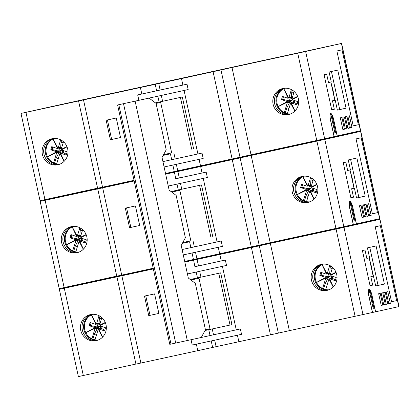<?xml version="1.0" encoding="UTF-8"?>
<svg xmlns="http://www.w3.org/2000/svg" width="420" height="420" viewBox="0 0 420 420"><rect width="100%" height="100%" fill="white"/><g stroke="black" fill="none" stroke-linecap="round" stroke-linejoin="round"><path stroke-width="0.63" d="M372.913 274.691L371.742 267.991A6.667 1.612 77.7 0 0 371.522 266.889A6.667 1.612 77.7 0 0 371.264 265.797L369.542 259.219M373.181 276.134L369.201 257.901L366.839 258.426L365.348 251.585A1.664 0.404 77.7 0 0 364.602 250.047L362.791 250.451A1.664 0.404 77.7 0 0 362.754 252.168L369.71 284.083A1.664 0.404 77.7 0 0 370.461 285.626L372.272 285.222A1.664 0.404 77.7 0 0 372.309 283.505L370.818 276.665L373.181 276.139M369.201 257.901L375.737 285.983L384.394 284.051L376.089 245.941L367.432 247.879L369.595 257.812L366.839 258.426L364.996 249.958L362.397 250.541L370.067 285.71L372.666 285.133L370.818 276.665L373.574 276.05M370.461 285.626L370.067 285.71L370.461 285.626M398.806 306.616L379.969 219.287L399 306.574L375.59 311.803L372.041 295.517A6.667 1.612 -102.3 0 0 369.049 289.354A6.667 1.612 -102.3 0 0 368.891 296.221L368.97 296.205A6.332 1.533 -102.3 0 1 369.117 289.679L373.306 308.894L374.094 308.721L370.104 290.43A6.332 1.533 -102.3 0 1 371.963 295.533L375.512 311.819L289.369 330.656L270.338 243.369L259.319 245.831L278.35 333.113L238.854 341.723L237.436 335.218M368.624 289.79L369.117 289.679M369.317 290.603L370.104 290.43M368.97 296.205L372.519 312.485M373.306 308.894L374.094 308.721M100.007 323.6L99.026 323.264A0.997 0.971 77.4 0 1 98.028 323.783L98.128 323.468M99.698 324.597L99.026 323.264L96.511 323.825L95.881 323.542L95.508 324.345L98.028 323.783L99.839 324.959M100.863 328.797A0.997 0.971 77.4 0 1 101.672 328.54L99.309 329.144L104.559 330.923L105.536 327.768L100.291 325.983A0.997 0.971 -102.6 0 1 100.139 325.92L100.511 325.112L105.336 322.592M100.511 325.112L99.624 324.886A0.997 0.971 -102.6 0 1 99.656 324.723L101.855 317.635M100.301 325.988L97.041 326.97A0.997 0.971 77.4 0 1 97.555 328.004L94.516 333.837L92.862 339.166M96.852 326.912L96.799 327.747L97.555 328.004L95.036 328.566L94.411 328.277L94.521 327.532A0.997 0.971 -102.6 0 0 94.369 327.469L96.852 326.912L90.3 325.421L89.124 325.684L94.369 327.469M96.799 327.747L94.411 328.277L85.827 332.703M98.028 323.783L97.041 326.97L94.521 327.532M99.052 329.422L98.149 329.621L99.041 329.852L102.58 337.113M99.041 329.852L99.152 329.107L101.672 328.54L102.254 326.65M100.254 326.135L100.637 326.104M100.233 325.621L99.934 325.222M99.55 326.466L97.555 328.004L100.144 328.881M100.595 326.251L100.669 329.06M100.763 326.875L101.672 328.54M89.124 325.684L90.101 322.523L95.351 324.308A0.997 0.971 -102.6 0 0 95.508 324.345M97.482 328.172L95.004 328.729A0.997 0.971 -102.6 0 0 95.036 328.566M96.611 334.546L94.516 333.837M101.509 318.748L99.419 318.04L99.026 323.264M104.795 330.167L101.787 328.587M91.098 322.865L90.3 325.421M95.639 323.93L91.329 314.848M95.881 323.542L91.392 314.811M91.413 314.8L96.101 323.689M100.028 325.022L105.273 322.445M105.378 322.702L100.27 325.505M99.02 329.522L102.611 337.082M102.485 337.207L98.558 329.763M94.631 328.43L85.848 332.74M85.801 332.651L94.39 327.947M99.981 316.223L99.419 318.04M95.004 328.729L91.896 338.741M94.983 339.785L98.091 329.779A0.997 0.971 -102.6 0 1 98.149 329.621M99.047 315.698L96.569 323.673L99.052 323.122M330.708 273.373L329.731 273.042A0.997 0.971 77.4 0 1 328.729 273.556L328.829 273.242M330.398 274.37L329.731 273.042L327.212 273.604L326.587 273.315L326.214 274.123L328.729 273.556L330.54 274.733M331.569 278.57A0.997 0.971 77.4 0 1 332.372 278.318L330.01 278.917L335.26 280.702L336.242 277.541L330.992 275.762A0.997 0.971 -102.6 0 1 330.844 275.693L331.217 274.885L336.037 272.365M331.217 274.885L330.325 274.659A0.997 0.971 -102.6 0 1 330.362 274.496L332.561 267.409M331.007 275.762L327.742 276.743A0.997 0.971 77.4 0 1 328.262 277.778L325.217 283.61L323.568 288.939M327.553 276.685L327.5 277.52L328.262 277.778L325.742 278.339L325.117 278.056L325.222 277.305A0.997 0.971 -102.6 0 0 325.075 277.242L327.553 276.685L321.006 275.195L319.825 275.462L325.075 277.242M327.5 277.52L325.117 278.056L316.533 282.476M328.729 273.556L327.742 276.743L325.222 277.305M329.758 279.195L328.855 279.4L329.747 279.625L333.286 286.892M329.747 279.625L329.852 278.88L332.372 278.318L332.96 276.428M330.96 275.914L331.343 275.877M330.934 275.394L330.64 275M330.251 276.239L328.262 277.778L330.844 278.659M331.296 276.029L331.375 278.838M331.464 276.654L332.372 278.318M319.825 275.462L320.806 272.302L326.051 274.082A0.997 0.971 -102.6 0 0 326.214 274.123M328.183 277.951L325.705 278.502A0.997 0.971 -102.6 0 0 325.742 278.339M327.311 284.324L325.217 283.61M332.215 268.527L330.12 267.813L329.731 273.042M335.496 279.941L332.493 278.366M321.799 272.638L321.006 275.195M326.34 273.704L322.03 264.621M326.587 273.315L322.098 264.59M322.119 264.579L326.807 273.462M330.729 274.796L335.979 272.223M336.084 272.48L330.971 275.279M329.726 279.295L333.312 286.86M333.191 286.986L329.259 279.536M325.337 278.203L316.549 282.518M316.507 282.429L325.096 277.725M330.682 266.002L330.12 267.813M325.705 278.502L322.597 288.514M325.684 289.564L328.792 279.552A0.997 0.971 -102.6 0 1 328.855 279.4M329.747 265.472L327.274 273.446L329.752 272.895M158.86 313.425L154.602 293.885L144.491 296.084L148.748 315.625L158.86 313.425L150.008 315.341L145.751 295.811M326.939 290.409A13.335 12.936 -102.6 0 0 327.002 290.393A13.335 12.936 -102.6 0 0 336.74 274.627A13.335 12.936 -102.6 0 0 321.19 264.369A13.335 12.936 -102.6 0 0 311.456 280.13A13.335 12.936 -102.6 0 0 326.939 290.409M289.637 239.143L280.539 241.138L289.637 239.143M184.837 262.075L193.599 260.169L194.948 266.7L196.303 266.406L198.492 265.928L197.069 259.413L259.319 245.831M193.599 260.169L197.069 259.413M199.663 271.304L200.944 277.163L197.468 277.919L196.192 272.06M241.621 249.669L235.883 250.908L241.621 249.669M304.127 235.804L295.029 237.794L304.127 235.804M127.16 274.344L118.062 276.339L127.16 274.344M108.197 278.476L99.099 280.466L108.197 278.476M252.394 247.322L243.296 249.317L252.394 247.322M118.981 276.297L109.883 278.292L118.981 276.297M222.416 266.333L236.261 329.837L240.371 328.939L201.28 337.475L210.037 335.564L208.761 329.705L205.028 330.514L231.945 324.639L208.761 329.705M196.35 344.169L197.768 350.669L238.854 341.723M212.63 347.456L211.208 340.945M210.037 335.564L236.261 329.837M96.233 340.631A13.335 12.936 -102.6 0 0 96.301 340.615A13.335 12.936 -102.6 0 0 106.034 324.854A13.335 12.936 -102.6 0 0 90.489 314.591A13.335 12.936 -102.6 0 0 80.755 330.356A13.335 12.936 -102.6 0 0 96.233 340.631M197.468 277.919L190.228 279.494M231.945 324.639L220.658 272.858L200.944 277.163M153.342 268.91L121.853 275.767L140.884 363.048L135.944 364.119L126.425 320.476L116.912 276.838L121.853 275.767M118.198 276.297L59.346 289.296L116.912 276.838M97.083 340.415A13.335 12.936 77.4 0 1 82.325 330.005A13.335 12.936 77.4 0 1 91.282 314.444M92.489 314.312A13.335 12.936 -102.6 0 0 84.688 329.48A13.335 12.936 -102.6 0 0 98.233 340.016M97.855 340.163A13.335 12.936 77.4 0 1 83.9 329.653A13.335 12.936 77.4 0 1 92.085 314.344M184.774 261.802L379.969 219.287M379.774 219.334L343.969 227.33L362.995 314.617M375.223 226.842L391.556 301.749L396.669 300.605L380.336 225.697L375.223 226.842M355.105 316.344L336.074 229.058L343.969 227.33M336.074 229.058L270.338 243.369M327.784 290.189A13.335 12.936 77.4 0 1 313.031 279.778A13.335 12.936 77.4 0 1 321.983 264.217M323.195 264.086A13.335 12.936 -102.6 0 0 315.394 279.253A13.335 12.936 -102.6 0 0 328.933 289.795M328.556 289.937A13.335 12.936 77.4 0 1 314.606 279.426A13.335 12.936 77.4 0 1 322.786 264.117M195.017 266.684L225.351 260.059L221.24 260.951L219.823 254.441M225.351 260.059L226.522 265.43L187.43 273.966M197.768 350.669L140.884 363.048M240.371 328.939L241.542 334.315L212.341 340.699L192.229 345.051L191.063 339.717M276.255 241.957L184.79 261.859L276.255 241.957M118.193 276.276L153.29 268.658M300.709 236.749L368.545 221.818L300.709 236.749M368.891 296.221L372.44 312.506M289.369 330.656L278.35 333.113M135.928 364.056L78.377 376.582L59.346 289.296M198.492 265.928L221.24 260.951M214.683 340.19L216.101 346.694M212.231 328.949L213.512 334.808M150.008 315.341L148.748 315.625M316.097 233.315L368.345 221.86L316.097 233.315M369.773 247.354L378.074 285.427L375.732 285.947M391.55 301.718L396.669 300.605M372.288 285.212L372.666 285.133M378.074 285.427L384.394 284.051M382.788 305.072L380.231 293.344L378.656 293.695L381.213 305.424L382.788 305.072L381.213 305.413M385.308 304.51L382.751 292.782L381.176 293.134L383.733 304.862L385.308 304.51L383.733 304.852M387.828 303.944L385.271 292.22L383.696 292.572L386.253 304.295L387.828 303.944L386.248 304.29M390.343 303.382L387.786 291.659L386.211 292.01L388.768 303.733L390.343 303.382L388.768 303.728M230.039 325.048L218.752 273.273M190.916 280.014L199.007 278.26L190.937 280.024M199.007 278.26L210.011 328.739L205.438 329.742L201.275 337.486L169.79 344.337L117.6 104.963L149.084 98.107L117.6 104.963M307.766 202.472A13.335 12.936 -102.6 0 0 307.834 202.456A13.335 12.936 -102.6 0 0 317.567 186.695A13.335 12.936 -102.6 0 0 302.017 176.431A13.335 12.936 -102.6 0 0 292.283 192.197A13.335 12.936 -102.6 0 0 307.766 202.472M270.464 151.21L261.366 153.206L270.464 151.21M165.664 174.137L174.426 172.237L175.775 178.768L177.13 178.474L179.319 177.991L177.902 171.481L240.146 157.899L259.177 245.18L219.681 253.785L218.264 247.28M174.426 172.237L177.902 171.481M180.49 183.372L181.771 189.231L178.295 189.987L177.02 184.128M222.448 161.737L216.709 162.976L222.448 161.737M284.954 147.866L275.856 149.861L284.954 147.866M107.987 186.412L98.889 188.407L107.987 186.412M89.024 190.538L79.926 192.533L89.024 190.538M233.226 159.39L224.123 161.385L233.226 159.39M99.808 188.365L90.71 190.355L99.808 188.365M203.243 178.4L217.088 241.899L221.198 241.007L182.102 249.543L190.864 247.632L189.588 241.768L182.369 243.338M182.375 243.322L189.588 241.768M184.695 261.424L219.681 253.785M193.457 259.518L192.04 253.008M190.864 247.632L217.088 241.899M77.065 252.698A13.335 12.936 -102.6 0 0 77.128 252.683A13.335 12.936 -102.6 0 0 86.861 236.917A13.335 12.936 -102.6 0 0 71.316 226.658A13.335 12.936 -102.6 0 0 61.583 242.424A13.335 12.936 -102.6 0 0 77.065 252.698M178.295 189.987L171.055 191.557M212.772 236.707L201.484 184.921L181.771 189.231M134.174 180.978L102.68 187.834L121.711 275.116L116.77 276.187L97.739 188.9L102.68 187.834M125.317 208.147L129.575 227.692L139.687 225.488L135.429 205.947L125.317 208.147M99.026 188.359L40.173 201.364L97.739 188.9M77.91 252.483A13.335 12.936 77.4 0 1 63.152 242.072A13.335 12.936 77.4 0 1 72.109 226.506M73.316 226.375A13.335 12.936 -102.6 0 0 65.515 241.542A13.335 12.936 -102.6 0 0 79.06 252.084M78.682 252.231A13.335 12.936 77.4 0 1 64.727 241.721A13.335 12.936 77.4 0 1 72.912 226.406M165.601 173.864L360.796 131.355L324.796 139.398L343.822 226.679L270.197 242.718L251.165 155.437L240.146 157.899M343.224 162.603L350.894 197.778L353.493 197.195L351.645 188.732L354.401 188.113L356.564 198.046L365.221 196.114L356.916 158.009L348.259 159.941L350.422 169.874L347.666 170.494L345.823 162.026L343.224 162.603M356.05 138.904L372.382 213.811L377.496 212.667L361.163 137.76L356.05 138.904M335.932 228.407L316.901 141.125L324.796 139.398M316.901 141.125L251.165 155.437M308.611 202.256A13.335 12.936 77.4 0 1 293.858 191.846A13.335 12.936 77.4 0 1 302.81 176.279M304.022 176.153A13.335 12.936 -102.6 0 0 296.221 191.315A13.335 12.936 -102.6 0 0 309.766 201.857M309.382 202.004A13.335 12.936 77.4 0 1 295.433 191.494A13.335 12.936 77.4 0 1 303.613 176.179M175.844 178.747L206.178 172.121L202.067 173.019L200.65 166.504M206.178 172.121L207.349 177.497L168.257 186.034M153.2 268.259L121.711 275.116M221.198 241.007L222.369 246.377L183.272 254.914M257.082 154.019L165.632 173.996L257.082 154.019M99.02 188.344L134.117 180.721M281.536 148.816L349.372 133.88L281.536 148.816M353.267 224.569L349.718 208.289A6.667 1.612 -102.3 0 1 349.876 201.422A6.667 1.612 -102.3 0 1 352.868 207.585L356.417 223.865L343.822 226.679M360.796 131.355L379.827 218.636L356.417 223.865M270.197 242.718L259.177 245.18M116.755 276.124L59.204 288.645L40.173 201.364M179.319 177.991L202.067 173.019M195.51 252.252L196.928 258.762M193.058 241.012L194.339 246.876M139.687 225.482L129.575 227.692M296.924 145.378L349.172 133.922L296.924 145.378M350.6 159.422L358.901 197.489L356.559 198.014M372.377 213.785L377.496 212.667M353.115 197.279L353.493 197.195M350.028 169.964L347.666 170.494L346.175 163.653A1.664 0.404 77.7 0 0 345.429 162.109L343.618 162.514A1.664 0.404 77.7 0 0 343.581 164.231L350.537 196.151A1.664 0.404 77.7 0 0 351.288 197.689L353.099 197.284A1.664 0.404 77.7 0 0 353.136 195.568L351.645 188.732L354.007 188.202L350.028 169.964L354.007 188.202L354.401 188.113M358.901 197.489L365.221 196.114M363.615 217.135L361.058 205.412L359.483 205.763L362.04 217.487L363.615 217.135L362.04 217.481M366.135 216.573L363.578 204.85L362.003 205.202L364.56 216.925L366.135 216.573L364.56 216.919M368.655 216.011L366.098 204.288L364.523 204.64L367.08 216.363L368.655 216.011L367.075 216.353M371.17 215.45L368.613 203.726L367.038 204.078L369.595 215.801L371.17 215.45L369.595 215.791M210.866 237.116L199.579 185.341M288.593 114.539A13.335 12.936 -102.6 0 0 288.661 114.523A13.335 12.936 -102.6 0 0 298.394 98.758A13.335 12.936 -102.6 0 0 282.844 88.499A13.335 12.936 -102.6 0 0 273.11 104.26A13.335 12.936 -102.6 0 0 288.593 114.539M251.291 63.273L242.193 65.268L251.291 63.273M160.146 90.058L187.005 84.189L137.692 94.925L141.813 94.028L140.39 87.512L155.253 84.299L156.602 90.83L157.957 90.536L160.146 90.058L158.728 83.543L220.972 69.962L240.004 157.243L200.508 165.853L199.091 159.348M155.253 84.299L158.728 83.543M161.317 95.44L162.598 101.294L161.275 101.582L159.122 102.05L157.847 96.196M203.275 73.799L197.536 75.038L203.275 73.799M265.781 59.934L256.683 61.924L265.781 59.934M88.814 98.474L79.716 100.469L88.814 98.474M69.851 102.606L60.753 104.596L69.851 102.606M214.053 71.453L204.95 73.448L214.053 71.453M80.635 100.427L71.537 102.422L80.635 100.427M184.07 90.468L197.915 153.967L202.025 153.069L162.928 161.606L171.691 159.695L170.415 153.835L163.196 155.405M163.202 155.384L170.415 153.835M165.522 173.486L200.508 165.853M174.284 171.586L172.867 165.076M171.691 159.695L197.915 153.967M57.892 164.761A13.335 12.936 -102.6 0 0 57.955 164.75A13.335 12.936 -102.6 0 0 67.688 148.984A13.335 12.936 -102.6 0 0 52.143 138.721A13.335 12.936 -102.6 0 0 42.41 154.487A13.335 12.936 -102.6 0 0 57.892 164.761M159.122 102.05L155.379 102.863M193.599 148.769L182.311 96.989L162.598 101.294M140.39 87.512L83.507 99.897L102.538 187.184L97.598 188.249L78.566 100.968L83.507 99.897M106.145 120.215L110.402 139.755L120.519 137.555L116.256 118.015L106.145 120.215M142.963 86.688L49.135 107.142L21 113.426L78.566 100.968M58.737 164.546A13.335 12.936 77.4 0 1 43.979 154.135A13.335 12.936 77.4 0 1 52.936 138.574M54.143 138.442A13.335 12.936 -102.6 0 0 46.342 153.61A13.335 12.936 -102.6 0 0 59.887 164.152M59.509 164.293A13.335 12.936 77.4 0 1 45.554 153.783A13.335 12.936 77.4 0 1 53.739 138.474M142.958 86.662L341.623 43.418L305.623 51.461L324.649 138.747L251.024 154.786L231.992 67.499L220.972 69.962M324.051 74.671L331.721 109.846L334.32 109.263L332.472 100.795L335.228 100.18L337.391 110.114L346.048 108.181L337.743 70.077L329.086 72.009L331.249 81.942L328.498 82.556L326.65 74.088L324.051 74.671M336.877 50.972L353.209 125.879L358.323 124.735L341.99 49.828L336.877 50.972M316.759 140.474L297.728 53.188L305.623 51.461M297.728 53.188L231.992 67.499M289.438 114.324A13.335 12.936 77.4 0 1 274.685 103.913A13.335 12.936 77.4 0 1 283.637 88.347M284.849 88.216A13.335 12.936 -102.6 0 0 277.048 103.383A13.335 12.936 -102.6 0 0 290.593 113.925M290.209 114.072A13.335 12.936 77.4 0 1 276.26 103.561A13.335 12.936 77.4 0 1 284.44 88.247M182.894 85.082L181.477 78.572M187.005 84.189L188.176 89.565L158.975 95.949L138.863 100.301L137.692 94.925M134.027 180.327L102.538 187.184M202.025 153.069L203.196 158.445L164.099 166.982M237.909 66.087L118.43 92.159L237.909 66.087M76.514 101.136L137.035 87.959L76.514 101.136M262.369 60.884L330.199 45.948L262.369 60.884M334.094 136.637L330.545 120.351A6.667 1.612 -102.3 0 1 330.703 113.484A6.667 1.612 -102.3 0 1 333.695 119.648L337.244 135.933L324.649 138.747M341.623 43.418L360.654 130.704L337.244 135.933M251.024 154.786L240.004 157.243M97.582 188.186L40.031 200.713L21 113.426M141.813 94.028L156.671 90.814M176.337 164.32L177.755 170.83M173.885 153.079L175.166 158.939M120.514 137.545L110.402 139.755M226.097 68.712L120.057 91.802L226.097 68.712M277.751 57.446L329.999 45.99L277.751 57.446M331.427 71.484L339.728 109.557L337.386 110.077M353.204 125.848L358.323 124.735M333.942 109.347L334.32 109.263M330.855 82.031L328.498 82.556L327.002 75.716A1.664 0.404 77.7 0 0 326.256 74.177L324.445 74.582A1.664 0.404 77.7 0 0 324.408 76.298L331.364 108.213A1.664 0.404 77.7 0 0 332.115 109.757L333.926 109.352A1.664 0.404 77.7 0 0 333.963 107.636L332.472 100.795L334.834 100.27L330.855 82.031L334.834 100.27L335.228 100.18M339.728 109.557L346.048 108.181M344.442 129.203L341.885 117.479L340.31 117.831L342.867 129.554L344.442 129.203L342.867 129.544M346.962 128.641L344.405 116.912L342.83 117.264L345.387 128.993L346.962 128.641L345.387 128.982M349.482 128.079L346.925 116.351L345.35 116.702L347.907 128.431L349.482 128.079L347.902 128.42M351.997 127.512L349.44 115.789L347.87 116.141L350.422 127.864L351.997 127.512L350.422 127.859M191.693 149.179L180.406 97.403M311.535 185.435L310.558 185.105A0.997 0.971 77.4 0 1 309.556 185.624L309.656 185.304M311.225 186.433L310.558 185.105L308.038 185.666L307.414 185.383L307.041 186.186L309.556 185.624L311.367 186.8M312.396 190.638A0.997 0.971 77.4 0 1 313.199 190.381L310.837 190.984L316.087 192.764L317.069 189.604L311.819 187.824A0.997 0.971 -102.6 0 1 311.671 187.761L312.044 186.953L316.864 184.433M312.044 186.953L311.152 186.727A0.997 0.971 -102.6 0 1 311.189 186.564L313.388 179.477M311.834 187.829L308.569 188.811A0.997 0.971 77.4 0 1 309.089 189.845L306.044 195.678L304.395 201.007M308.38 188.753L308.327 189.588L309.089 189.845L306.569 190.407L305.944 190.118L306.049 189.373A0.997 0.971 -102.6 0 0 305.902 189.304L308.38 188.753L301.833 187.262L300.652 187.525L305.902 189.304M308.327 189.588L305.944 190.118L297.36 194.544M309.556 185.624L308.569 188.811L306.049 189.373M310.585 191.263L309.682 191.462L310.574 191.693L314.113 198.954M310.574 191.693L310.679 190.942L313.199 190.381L313.787 188.491M311.787 187.976L312.17 187.945M311.761 187.462L311.467 187.063M311.078 188.307L309.089 189.845L311.677 190.722M312.123 188.092L312.202 190.901M312.291 188.716L313.199 190.381M300.652 187.525L301.633 184.364L306.878 186.149A0.997 0.971 -102.6 0 0 307.041 186.186M309.01 190.013L306.532 190.57A0.997 0.971 -102.6 0 0 306.569 190.407M308.138 196.387L306.044 195.678M313.042 180.59L310.947 179.881L310.558 185.105M316.323 192.008L313.32 190.428M302.626 184.706L301.833 187.262M307.167 185.771L302.857 176.689M307.414 185.383L302.925 176.652M302.946 176.642L307.634 185.53M311.556 186.863L316.806 184.285M316.911 184.543L311.798 187.341M310.553 191.363L314.139 198.922M314.018 199.048L310.086 191.604M306.164 190.271L297.376 194.581M297.334 194.492L305.923 189.787M311.509 178.064L310.947 179.881M306.532 190.57L303.424 200.582M306.511 201.626L309.619 191.62A0.997 0.971 -102.6 0 1 309.682 191.462M310.574 177.539L308.102 185.514L310.58 184.963M292.362 97.503L291.385 97.172A0.997 0.971 77.4 0 1 290.383 97.692L290.483 97.372M292.052 98.501L291.385 97.172L288.866 97.734L288.241 97.445L287.868 98.254L290.383 97.692L292.194 98.863M293.223 102.701A0.997 0.971 77.4 0 1 294.026 102.448L291.669 103.047L296.914 104.832L297.895 101.672L292.645 99.892A0.997 0.971 -102.6 0 1 292.498 99.823L292.871 99.02L297.691 96.495M292.871 99.02L291.979 98.789A0.997 0.971 -102.6 0 1 292.016 98.627L294.215 91.539M292.661 99.892L289.396 100.873A0.997 0.971 77.4 0 1 289.916 101.908L286.87 107.74L285.222 113.069M289.207 100.821L289.154 101.651L289.916 101.908L287.395 102.475L286.771 102.186L286.876 101.441A0.997 0.971 -102.6 0 0 286.729 101.372L289.207 100.821L282.66 99.325L281.479 99.593L286.729 101.372M289.154 101.651L286.771 102.186L278.187 106.607M290.383 97.692L289.396 100.873L286.876 101.441M291.412 103.331L290.509 103.53L291.401 103.756L294.94 111.022M291.401 103.756L291.506 103.01L294.026 102.448L294.614 100.558M292.614 100.044L292.997 100.007M292.588 99.524L292.294 99.13M291.905 100.37L289.916 101.908L292.504 102.79M292.95 100.16L293.029 102.968M293.118 100.784L294.026 102.448M281.479 99.593L282.461 96.432L287.705 98.212A0.997 0.971 -102.6 0 0 287.868 98.254M289.837 102.081L287.359 102.632A0.997 0.971 -102.6 0 0 287.395 102.475M288.965 108.455L286.87 107.74M293.869 92.657L291.774 91.943L291.385 97.172M297.15 104.071L294.147 102.496M283.453 96.768L282.66 99.325M287.994 97.839L283.684 88.751M288.241 97.445L283.752 88.72M283.773 88.709L288.461 97.598M292.383 98.926L297.633 96.353M297.738 96.611L292.625 99.409M291.38 103.425L294.966 110.99M294.845 111.116L290.913 103.667M286.991 102.333L278.203 106.648M278.161 106.559L286.75 101.855M292.336 90.132L291.774 91.943M287.359 102.632L284.251 112.644M287.338 113.694L290.446 103.682A0.997 0.971 -102.6 0 1 290.509 103.53M291.401 89.602L288.929 97.582L291.406 97.025M171.743 192.077L179.834 190.323L171.764 192.092M179.834 190.323L190.838 240.807L182.784 242.566M149.084 98.107L156.088 103.399L160.66 102.391L156.077 103.394L166.204 149.809L162.041 157.542L169.145 190.113L176.148 195.405L185.378 237.741L181.214 245.48L188.317 278.045L195.321 283.337L205.438 329.747M160.66 102.391L171.665 152.87L163.611 154.634M351.288 197.689L350.894 197.778L351.288 197.689M332.115 109.757L331.721 109.841L332.115 109.757M349.718 208.289L349.797 208.268A6.332 1.533 -102.3 0 1 349.944 201.747L354.133 220.962L354.921 220.789L350.931 202.498A6.332 1.533 -102.3 0 1 352.79 207.601L356.339 223.886M349.456 201.852L349.944 201.747M350.144 202.671L350.931 202.498M349.797 208.268L353.346 224.553M354.133 220.957L354.921 220.789M330.545 120.351L330.624 120.335A6.332 1.533 -102.3 0 1 330.771 113.815L334.961 133.03L335.748 132.851L331.758 114.566A6.332 1.533 -102.3 0 1 333.617 119.669L337.166 135.949M330.283 113.92L330.771 113.815M330.971 114.734L331.758 114.566M330.624 120.335L334.173 136.621M334.961 133.024L335.748 132.851M130.835 227.409L126.578 207.874M111.662 139.477L107.405 119.942M80.834 235.662L79.853 235.331A0.997 0.971 77.4 0 1 78.855 235.851L78.955 235.531M80.525 236.66L79.853 235.331L77.338 235.893L76.708 235.604L76.335 236.413L78.855 235.851L80.666 237.022M81.69 240.859A0.997 0.971 77.4 0 1 82.498 240.608L80.136 241.211L85.386 242.991L86.362 239.831L81.118 238.051A0.997 0.971 -102.6 0 1 80.966 237.983L81.338 237.179L86.163 234.659M81.338 237.179L80.451 236.948A0.997 0.971 -102.6 0 1 80.483 236.786L82.682 229.698M81.128 238.056L77.868 239.038A0.997 0.971 77.4 0 1 78.383 240.067L75.343 245.9L73.689 251.228M77.679 238.98L77.627 239.809L78.383 240.067L75.862 240.634L75.238 240.345L75.348 239.6A0.997 0.971 -102.6 0 0 75.196 239.531L77.679 238.98L71.127 237.489L69.951 237.752L75.196 239.531M77.627 239.809L75.238 240.345L66.654 244.771M78.855 235.851L77.868 239.038L75.348 239.6M79.879 241.49L78.976 241.689L79.868 241.915L83.407 249.181M79.868 241.915L79.979 241.169L82.498 240.608L83.081 238.718M81.081 238.203L81.464 238.166M81.06 237.683L80.761 237.29M80.377 238.529L78.383 240.067L80.971 240.949M81.422 238.319L81.496 241.127M81.59 238.943L82.498 240.608M69.951 237.752L70.927 234.591L76.177 236.371A0.997 0.971 -102.6 0 0 76.335 236.413M78.309 240.24L75.831 240.797A0.997 0.971 -102.6 0 0 75.862 240.634M77.438 246.614L75.343 245.9M82.336 230.816L80.246 230.102L79.853 235.331M85.622 242.23L82.619 240.655M71.925 234.927L71.127 237.489M76.466 235.998L72.156 226.916M76.708 235.604L72.219 226.879M72.24 226.868L76.928 235.757M80.855 237.09L86.1 234.512M86.205 234.77L81.097 237.568M79.847 241.584L83.438 249.149M83.312 249.275L79.385 241.826M75.458 240.492L66.675 244.808M66.628 244.718L75.217 240.014M80.808 228.291L80.246 230.102M75.831 240.797L72.723 250.803M75.81 251.853L78.918 241.841A0.997 0.971 -102.6 0 1 78.976 241.689M79.873 227.766L77.395 235.741L79.879 235.184M61.661 147.73L60.68 147.394A0.997 0.971 77.4 0 1 59.682 147.913L59.782 147.599M61.352 148.727L60.68 147.394L58.165 147.961L57.535 147.672L57.162 148.475L59.682 147.913L61.493 149.09M62.517 152.927A0.997 0.971 77.4 0 1 63.326 152.675L60.963 153.274L66.213 155.059L67.195 151.898L61.945 150.113A0.997 0.971 -102.6 0 1 61.793 150.05L62.165 149.242L66.99 146.722M62.165 149.242L61.278 149.016A0.997 0.971 -102.6 0 1 61.309 148.853L63.509 141.766M61.955 150.119L58.695 151.1A0.997 0.971 77.4 0 1 59.21 152.135L56.17 157.967L54.516 163.296M58.506 151.042L58.454 151.877L59.21 152.135L56.695 152.696L56.065 152.413L56.175 151.662A0.997 0.971 -102.6 0 0 56.023 151.599L58.506 151.042L51.954 149.552L50.778 149.814L56.023 151.599M58.454 151.877L56.065 152.413L47.481 156.833M59.682 147.913L58.695 151.1L56.175 151.662M60.706 153.552L59.803 153.757L60.695 153.983L64.234 161.243M60.695 153.983L60.806 153.237L63.326 152.675L63.908 150.78M61.908 150.271L62.291 150.234M61.887 149.751L61.588 149.357M61.205 150.596L59.21 152.135L61.798 153.011M62.249 150.381L62.323 153.19M62.417 151.011L63.326 152.675M50.778 149.814L51.755 146.659L57.005 148.439A0.997 0.971 -102.6 0 0 57.162 148.475M59.136 152.308L56.658 152.859A0.997 0.971 -102.6 0 0 56.695 152.696M58.265 158.676L56.17 157.967M63.163 142.879L61.073 142.17L60.68 147.394M66.449 154.297L63.446 152.722M52.752 146.995L51.954 149.552M57.293 148.06L52.983 138.978M57.535 147.672L53.046 138.947M53.067 138.931L57.755 147.819M61.682 149.153L66.927 146.575M67.032 146.837L61.924 149.636M60.674 153.652L64.265 161.212M64.139 161.343L60.212 153.893M56.285 152.56L47.502 156.875M47.455 156.781L56.044 152.077M61.635 140.359L61.073 142.17M56.658 152.859L53.55 162.871M56.637 163.921L59.745 153.909A0.997 0.971 -102.6 0 1 59.803 153.757M60.701 139.828L58.223 147.803L60.706 147.252M353.74 186.758L352.569 180.059A6.667 1.612 77.7 0 0 352.354 178.957A6.667 1.612 77.7 0 0 352.091 177.865L350.369 171.286M334.567 98.826L333.396 92.122A6.667 1.612 77.7 0 0 333.181 91.019A6.667 1.612 77.7 0 0 332.918 89.927L331.196 83.349M64.286 288.23L83.317 375.512M270.454 334.84L251.422 247.559M45.113 200.293L64.145 287.579M379.633 218.684L360.602 131.397M251.281 246.908L232.25 159.626M25.94 112.361L44.971 199.642M360.46 130.746L341.429 43.465M232.108 158.975L213.082 71.689M118.808 104.706L171.003 344.08M123.506 103.688L175.702 343.067M135.13 101.162L187.32 340.536"/></g></svg>

